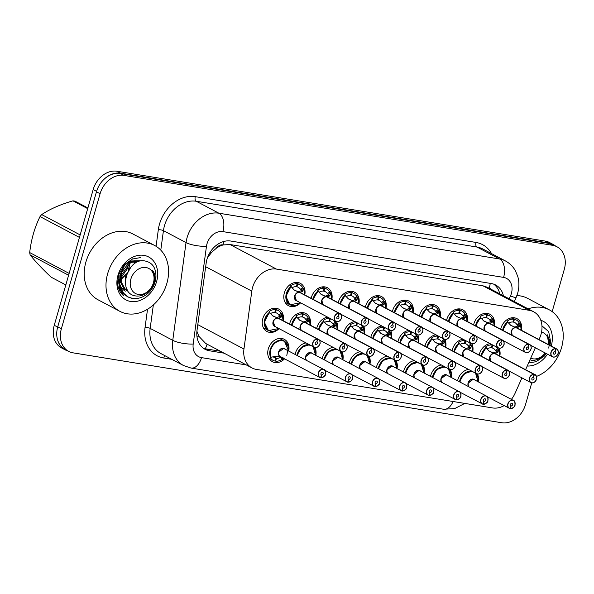 <?xml version="1.0" encoding="UTF-8"?>
<svg xmlns="http://www.w3.org/2000/svg" width="594" height="594" viewBox="0 0 594 594"><rect width="100%" height="100%" fill="white"/><g stroke="black" fill="none" stroke-linecap="round" stroke-linejoin="round"><path stroke-width="0.89" d="M295.121 354.314A12.66 10.001 -62.1 0 1 295.374 353.282A12.66 10.001 -62.1 0 1 306.044 342.909M430.502 376.396A12.66 10.001 -62.1 0 1 430.754 375.363A12.66 10.001 -62.1 0 1 441.424 364.991M403.423 371.978A12.66 10.001 -62.1 0 1 403.682 370.946A12.66 10.001 -62.1 0 1 414.345 360.573M322.193 358.731A12.66 10.001 -62.1 0 1 322.453 357.699A12.66 10.001 -62.1 0 1 333.115 347.327M349.272 363.142A12.66 10.001 -62.1 0 1 349.532 362.117A12.66 10.001 -62.1 0 1 360.194 351.745M376.351 367.56A12.66 10.001 -62.1 0 1 376.603 366.528A12.66 10.001 -62.1 0 1 387.266 356.155M457.573 380.806A12.66 10.001 -62.1 0 1 457.833 379.774A12.66 10.001 -62.1 0 1 468.495 369.409M284.556 358.835A12.66 10.001 -62.1 0 1 272.453 361.701A12.66 10.001 -62.1 0 1 268.302 348.871A12.66 10.001 -62.1 0 1 284.288 339.315A12.66 10.001 -62.1 0 1 288.729 350.935M343.763 332.944A12.66 10.001 -62.1 0 1 344.015 331.912A12.66 10.001 -62.1 0 1 354.685 321.54M316.684 328.527A12.66 10.001 -62.1 0 1 316.944 327.494A12.66 10.001 -62.1 0 1 327.606 317.122M289.612 324.109A12.66 10.001 -62.1 0 1 289.865 323.084A12.66 10.001 -62.1 0 1 305.851 313.528A12.66 10.001 -62.1 0 1 310.298 325.148M397.913 341.773A12.66 10.001 -62.1 0 1 398.173 340.741A12.66 10.001 -62.1 0 1 408.835 330.368M424.992 346.191A12.66 10.001 -62.1 0 1 425.245 345.159A12.66 10.001 -62.1 0 1 435.907 334.786M370.834 337.362A12.66 10.001 -62.1 0 1 371.094 336.33A12.66 10.001 -62.1 0 1 381.756 325.958M452.064 350.608A12.66 10.001 -62.1 0 1 452.324 349.576A12.66 10.001 -62.1 0 1 462.986 339.204M479.143 355.019A12.66 10.001 -62.1 0 1 479.403 353.994A12.66 10.001 -62.1 0 1 490.065 343.622M279.046 328.631A12.66 10.001 -62.1 0 1 266.936 331.497A12.66 10.001 -62.1 0 1 262.793 318.666A12.66 10.001 -62.1 0 1 278.779 309.118A12.66 10.001 -62.1 0 1 283.219 320.73M500.705 329.232A12.66 10.001 -62.1 0 1 500.965 328.207A12.66 10.001 -62.1 0 1 516.951 318.651A12.66 10.001 -62.1 0 1 521.398 330.271M473.633 324.821A12.66 10.001 -62.1 0 1 473.886 323.789A12.66 10.001 -62.1 0 1 489.872 314.241A12.66 10.001 -62.1 0 1 494.319 325.854M446.554 320.404A12.66 10.001 -62.1 0 1 446.814 319.372A12.66 10.001 -62.1 0 1 462.8 309.823A12.66 10.001 -62.1 0 1 467.24 321.443M419.475 315.986A12.66 10.001 -62.1 0 1 419.735 314.954A12.66 10.001 -62.1 0 1 435.721 305.405A12.66 10.001 -62.1 0 1 440.169 317.025M392.404 311.575A12.66 10.001 -62.1 0 1 392.664 310.543A12.66 10.001 -62.1 0 1 408.65 300.995A12.66 10.001 -62.1 0 1 413.09 312.607M365.325 307.157A12.66 10.001 -62.1 0 1 365.585 306.125A12.66 10.001 -62.1 0 1 381.571 296.577A12.66 10.001 -62.1 0 1 386.011 308.197M338.253 302.74A12.66 10.001 -62.1 0 1 338.506 301.707A12.66 10.001 -62.1 0 1 354.492 292.159A12.66 10.001 -62.1 0 1 358.939 303.779M311.174 298.322A12.66 10.001 -62.1 0 1 311.434 297.297A12.66 10.001 -62.1 0 1 327.42 287.741A12.66 10.001 -62.1 0 1 331.86 299.361M300.609 302.843A12.66 10.001 -62.1 0 1 288.506 305.71A12.66 10.001 -62.1 0 1 284.355 292.879A12.66 10.001 -62.1 0 1 300.341 283.331A12.66 10.001 -62.1 0 1 304.789 294.943M538.988 339.575L539.664 338.075A22.342 17.657 117.9 0 0 540.986 334.437A22.342 17.657 117.9 0 0 533.664 311.791A22.342 17.657 117.9 0 0 529.299 310.328L276.448 269.089A22.342 17.657 117.9 0 0 251.811 291.127L243.948 349.049A22.342 17.657 117.9 0 0 252.056 367.968A22.342 17.657 117.9 0 0 256.422 369.423L492.567 407.937A22.342 17.657 117.9 0 0 504.113 405.628M216.253 248.299A22.342 17.657 -62.1 0 1 223.262 244.928L222.95 244.877A7.447 5.888 117.9 0 0 216.253 248.299L211.724 252.272L207.506 257.625M196.918 331.252L198.812 336.219L205.643 343.421L252.056 367.968M533.664 311.791L487.258 287.244L482.87 285.773L230.019 244.535L223.262 244.928M511.389 399.361A22.342 17.657 117.9 0 0 515.087 393.265L521.948 377.866M525.586 369.683L535.35 347.757M314.969 347.52A12.66 10.001 -62.1 0 1 315.808 355.353M342.047 351.938A12.66 10.001 -62.1 0 1 342.887 359.764M369.119 356.355A12.66 10.001 -62.1 0 1 369.958 364.181M396.198 360.766A12.66 10.001 -62.1 0 1 397.037 368.599M423.27 365.184A12.66 10.001 -62.1 0 1 424.109 373.017M450.349 369.602A12.66 10.001 -62.1 0 1 451.188 377.428M477.428 374.02A12.66 10.001 -62.1 0 1 478.267 381.845M336.531 321.733A12.66 10.001 -62.1 0 1 337.37 329.566M363.61 326.151A12.66 10.001 -62.1 0 1 364.449 333.977M390.689 330.568A12.66 10.001 -62.1 0 1 391.528 338.394M417.76 334.979A12.66 10.001 -62.1 0 1 418.599 342.812M444.839 339.397A12.66 10.001 -62.1 0 1 445.678 347.23M471.911 343.815A12.66 10.001 -62.1 0 1 472.757 351.641M498.99 348.233A12.66 10.001 -62.1 0 1 499.829 356.058M104.329 179.024A22.342 17.657 -62.1 0 1 120.649 173.173L548.819 242.998A22.342 17.657 -62.1 0 1 553.185 244.453A22.342 17.657 -62.1 0 1 555.531 246.02M67.813 350.92A22.342 17.657 -62.1 0 1 65.206 349.859A22.342 17.657 -62.1 0 1 57.908 340.897M65.206 349.859L61.576 347.936A22.342 17.657 -62.1 0 1 54.254 325.289L93.169 189.56A22.342 17.657 -62.1 0 1 117.018 171.25L545.188 241.075A22.342 17.657 -62.1 0 1 549.554 242.538L553.185 244.453M503.415 295.79A22.342 17.657 117.9 0 0 495.604 284.979A22.342 17.657 117.9 0 0 491.238 283.524L230.791 241.045A22.342 17.657 117.9 0 0 206.163 263.083L197.015 330.413A22.342 17.657 117.9 0 0 205.123 349.331A22.342 17.657 117.9 0 0 209.489 350.787L224.072 353.17M493.718 284.155A22.342 17.657 -62.1 0 1 499.784 293.867M531.741 382.878L525.556 404.44A22.342 17.657 -62.1 0 1 501.707 422.75L73.062 352.843A22.342 17.657 -62.1 0 1 68.704 351.388A22.342 17.657 -62.1 0 1 61.382 328.742L100.096 193.718A22.342 17.657 -62.1 0 1 123.946 175.408L552.591 245.315A22.342 17.657 -62.1 0 1 556.957 246.77A22.342 17.657 -62.1 0 1 564.278 269.416L552.168 311.627M68.704 351.388L65.073 349.465A22.342 17.657 -62.1 0 1 57.744 326.819L96.466 191.795A22.342 17.657 -62.1 0 1 120.315 173.485L548.96 243.392A22.342 17.657 -62.1 0 1 553.318 244.847L556.957 246.77M220.441 351.247L205.858 348.871A22.342 17.657 -62.1 0 1 203.378 348.24M295.04 282.506L297.846 283.991A11.167 8.828 -62.1 0 1 299.643 284.645A11.167 8.828 -62.1 0 1 302.613 287.585L303.705 288.573A11.167 8.828 117.9 0 0 303.705 288.573L302.576 291.535L299.792 292.426L298.403 291.803M338.981 313.261L339.026 313.446A4.321 3.415 117.9 0 0 334.563 317.01A4.321 3.415 117.9 0 0 336.828 321.666A4.321 3.415 117.9 0 0 341.439 318.124A4.321 3.415 117.9 0 0 339.323 313.498L339.293 313.313A4.47 3.534 -62.1 0 1 340.006 313.573A4.47 3.534 -62.1 0 1 341.476 318.102A4.47 3.534 -62.1 0 1 335.833 321.473A4.47 3.534 -62.1 0 1 334.37 316.944A4.47 3.534 -62.1 0 1 338.981 313.261L299.517 292.389L294.364 290.154M299.517 292.389A4.47 3.534 117.9 0 0 294.906 296.072A4.47 3.527 -62.2 0 0 296.369 300.601L294.906 296.079A4.47 3.534 117.9 0 0 296.369 300.601L335.833 321.473C338.157 322.26 340.043 321.146 341.498 318.124C342.107 317.961 341.35 313.469 340.006 313.573L300.549 292.701A4.47 3.534 117.9 0 0 299.829 292.441L299.792 292.426M294.23 290.072L291.001 286.501A11.167 8.828 117.9 0 0 286.345 293.495A11.167 8.828 117.9 0 0 290.006 304.819A11.167 8.828 117.9 0 0 290.228 304.93M291.001 286.501L290.763 285.655A11.167 8.828 -62.1 0 1 297.074 283.865L296.369 286.709A8.19 6.475 117.9 0 0 292.144 287.756M339.293 313.313L299.799 292.538M339.323 313.498L338.454 316.164A1.492 1.181 -62.1 0 1 337.303 318.881A1.492 1.181 -62.1 0 1 338.357 316.149L339.026 313.446M297.074 283.865L294.639 282.573M297.846 283.991L296.933 286.798L296.413 286.523M299.487 292.374L293.896 289.82M298.388 291.684L301.113 290.763L301.44 290.266L300.349 289.293A8.19 6.475 117.9 0 0 298.255 287.281A8.19 6.475 117.9 0 0 296.933 286.798M303.705 288.573L303.801 288.899A10.892 8.606 -62.2 0 1 304.566 294.832L303.809 288.684M291.008 286.508L285.863 296.369L290.013 304.819L292.189 305.554M290.6 286.286L290.763 285.655L291.32 286.768M273.47 308.293L276.284 309.778A11.167 8.828 -62.1 0 1 278.081 310.432A11.167 8.828 -62.1 0 1 281.051 313.372L282.143 314.36A11.167 8.828 117.9 0 0 282.143 314.36L281.007 317.322L278.23 318.213L276.841 317.59M317.411 339.048L317.463 339.233A4.321 3.415 117.9 0 0 313.001 342.79A4.321 3.415 117.9 0 0 315.258 347.453A4.321 3.415 117.9 0 0 319.869 343.911A4.321 3.415 117.9 0 0 317.76 339.285L317.723 339.1A4.47 3.534 -62.1 0 1 318.443 339.36A4.47 3.534 -62.1 0 1 319.906 343.889A4.47 3.534 -62.1 0 1 314.263 347.26A4.47 3.534 -62.1 0 1 312.8 342.731A4.47 3.534 -62.1 0 1 317.411 339.048L277.955 318.176L272.802 315.941M277.955 318.176A4.47 3.534 117.9 0 0 273.337 321.859A4.47 3.527 -62.2 0 0 274.807 326.388L273.344 321.859A4.47 3.534 117.9 0 0 274.807 326.388L314.263 347.26C316.595 348.047 318.481 346.933 319.936 343.911C320.545 343.748 319.78 339.256 318.443 339.36L278.98 318.488A4.47 3.534 117.9 0 0 278.267 318.228L278.23 318.213M272.661 315.86L269.438 312.296A11.167 8.828 117.9 0 0 264.783 319.282A11.167 8.828 117.9 0 0 268.443 330.606A11.167 8.828 117.9 0 0 268.659 330.717M269.854 312.667A10.892 8.606 -62.2 0 0 266.001 327.68A10.892 8.606 -62.2 0 0 278.831 328.519L268.443 330.613L264.3 322.156L269.438 312.296L269.201 311.442A11.167 8.828 -62.1 0 1 275.512 309.652L274.799 312.489A8.19 6.475 117.9 0 0 270.582 313.543M317.723 339.1L278.23 318.325M317.76 339.285L316.892 341.951A1.492 1.181 -62.1 0 1 315.741 344.668A1.492 1.181 -62.1 0 1 316.788 341.936L317.463 339.233M275.512 309.652L273.069 308.36M276.284 309.778L275.371 312.585L274.844 312.31M277.918 318.161L272.327 315.607M276.826 317.463L279.544 316.55L279.878 316.053L278.779 315.08A8.19 6.475 117.9 0 0 276.685 313.068A8.19 6.475 117.9 0 0 275.371 312.585M282.135 314.36L282.232 314.686A10.892 8.606 -62.2 0 1 282.996 320.619M263.476 327.985L270.626 331.341M269.037 312.073L269.201 311.442L269.758 312.555M284.667 341.208A11.167 8.828 117.9 0 0 284.4 341.06A11.167 8.828 117.9 0 0 282.217 340.332C274.807 338.625 266.884 350.282 270.708 357.306L275.549 356.318L280.999 356.838M320.604 377.673L320.923 377.68A4.321 3.415 117.9 0 0 325.378 374.116A4.321 3.415 117.9 0 0 323.121 369.453A4.321 3.415 117.9 0 0 318.51 372.995A4.321 3.415 117.9 0 0 320.619 377.628L321.488 374.963L321.042 374.725M286.791 355.398L288.409 347.045L284.4 341.067L282.217 340.332A11.167 8.828 117.9 0 0 270.292 349.487A11.167 8.828 117.9 0 0 270.701 357.313L270.292 357.098M273.218 356.749A8.19 6.475 117.9 0 0 274.539 357.751A8.19 6.475 117.9 0 0 275.854 358.234L274.94 361.041A11.167 8.828 -62.1 0 1 273.143 360.387A11.167 8.828 -62.1 0 1 270.181 357.447L270.493 357.209M273.366 356.704L276.425 358.323A8.19 6.475 117.9 0 0 280.895 357.12L281.096 357.009M284.496 348.693A4.47 3.534 117.9 0 0 283.62 348.403A4.47 3.534 117.9 0 0 278.853 352.064A4.47 3.534 117.9 0 0 280.316 356.593L319.78 377.465A4.47 3.534 -62.1 0 1 318.31 372.935A4.47 3.534 -62.1 0 1 323.953 369.565A4.47 3.534 -62.1 0 1 325.415 374.094A4.47 3.534 -62.1 0 1 320.842 377.784C324.183 376.789 325.727 375.571 325.445 374.116C325.519 371.057 325.022 369.535 323.953 369.565L283.62 348.403A4.47 3.527 -62.1 0 1 284.489 348.693M321.488 374.963A1.492 1.181 -62.1 0 1 322.646 372.238A1.492 1.181 -62.1 0 1 321.592 374.977L320.968 374.651M276.425 358.323L275.72 361.167L275.022 360.796M275.854 358.234L273.403 356.935M278.853 352.064L283.62 348.403A4.47 3.527 -62.1 0 0 278.853 352.064M321.592 374.977L320.923 377.68M320.619 377.628L320.493 377.725A4.47 3.534 -62.1 0 1 319.78 377.465L320.508 377.732M283.769 357.922L283.605 359.333L282.024 359.377A11.167 8.828 -62.1 0 1 275.72 361.167M284.333 358.717A10.892 8.606 -62.1 0 1 283.605 359.333L283.397 359.377M528.148 308.873A37.236 29.425 -62.1 0 1 549.353 309.868A37.236 29.425 -62.1 0 1 561.553 347.609A37.236 29.425 -62.1 0 1 536.501 376.41M516.891 295.597A37.236 29.425 -62.1 0 1 527.561 298.344L549.353 309.868M540.792 320.27A24.28 19.186 -62.1 0 1 551.254 345.931A24.28 19.186 -62.1 0 1 551.217 346.042M547.475 354.173A24.28 19.186 -62.1 0 1 527.212 366.03M522.683 378.259A37.236 29.425 -62.1 0 1 521.829 378.133M528.571 362.979L536.152 361.679L544.342 356.066L546.205 353.504M541.943 325.816L548.678 331.63L550.586 341.587L549.947 345.374M546.287 353.541L544.52 355.865M545.181 352.962A14.189 11.212 -62.1 0 1 532.922 358.813A14.189 11.212 -62.1 0 1 530.717 358.16M541.55 332.068A14.189 11.212 -62.1 0 1 548.589 344.654M545.441 353.096L543.139 355.717C539.411 359.192 535.372 360.744 530.999 360.372M548.774 348.121L549.702 340.392L547.148 334.63L548.923 344.832M107.677 273.589A37.236 29.425 -62.1 0 1 154.7 245.508A37.236 29.425 -62.1 0 1 166.899 283.249A37.236 29.425 -62.1 0 1 119.884 311.338A37.236 29.425 -62.1 0 1 107.677 273.589M119.884 311.338L98.092 299.814A37.236 29.425 -62.1 0 1 85.892 262.065A37.236 29.425 -62.1 0 1 132.907 233.984L154.7 245.508M119.179 280.591L120.055 280.101M121.235 279.336L126.307 274.242M139.85 260.729L129.9 261.018L125.802 263.951M134.949 263.565L134.125 260.462M128.928 269.104L129.908 261.538M156.601 281.571A24.28 19.186 -62.1 0 1 130.68 301.47A24.28 19.186 -62.1 0 1 117.983 275.274A24.28 19.186 -62.1 0 1 143.897 255.368A24.28 19.186 -62.1 0 1 156.601 281.571M132.863 258.754L124.183 264.813L118.659 274.851L117.605 282.959C117.968 288.558 120.018 292.857 123.76 295.864L119.491 288.617L118.533 279.655M125.349 291.149A16.832 13.306 -62.1 0 1 119.179 280.969M68.6 275.245L30.123 254.893C35.128 261.249 42.107 268.666 51.077 277.146L65.823 284.942M30.123 254.893A40.214 31.779 -62.1 0 1 29.7 252.561L69.127 273.411M79.448 237.422L40.021 216.572C34.615 227.561 31.178 239.56 29.7 252.561M40.021 216.572A40.214 31.779 -62.1 0 1 41.691 214.575L80.168 234.927M87.704 208.635L72.958 200.839C60.625 204.366 50.2 208.947 41.691 214.575M72.958 200.839A40.214 31.779 -62.1 0 1 74.012 200.987A40.214 31.779 -62.1 0 1 75.052 201.18L87.89 207.974M140.808 257.536L132.202 259.058L124.495 265.525L119.877 275.26L119.691 285.729L124.101 294.171L127.755 296.918L132.039 298.388C138.469 299.317 144.349 297.089 149.688 291.706L149.874 291.498C155.821 283.063 156.69 275.987 152.495 270.27C156.059 277.435 154.722 284.467 148.485 291.357C144.765 294.832 140.719 296.384 136.353 296.012C116.506 294.245 126.938 257.566 144.55 260.892C152.346 262.303 156.14 267.746 155.932 277.227C155.413 282.536 153.393 287.296 149.874 291.498M123.775 265.28L118.681 282.959L121.362 291.119L127.755 296.918M127.428 296.74L131.4 298.054M138.268 294.446A14.189 11.212 -62.1 0 1 130.851 279.143A14.189 11.212 -62.1 0 1 145.99 267.515A14.189 11.212 -62.1 0 1 153.415 282.818A14.189 11.212 -62.1 0 1 138.268 294.446M119.186 280.205L120.025 279.767M121.228 279.032L126.492 273.767M128.453 270.047L129.707 263.008M122.78 288.498L124.807 289.33M125.527 289.523L127.22 289.79M138.907 261.627L130.784 262.407L121.703 274.74L121.666 282.685L125.096 289.107L127.91 291.209M121.295 277.368L127.443 268.644L128.43 262.333M122.156 288.135L124.243 288.847M124.992 288.996L126.893 289.167M138.736 261.434L129.507 261.731L120.426 274.064L120.389 282.009L123.819 288.432L126.626 290.525M130.88 267.129L125.549 276.774L125.416 284.288M322.111 286.917L324.925 288.409A11.167 8.828 -62.1 0 1 326.722 289.063A11.167 8.828 -62.1 0 1 329.692 292.003L330.784 292.983A11.167 8.828 117.9 0 0 330.784 292.983L329.648 295.953L326.9 296.859L325.482 296.22M366.053 317.679L366.104 317.864A4.321 3.415 117.9 0 0 361.642 321.421A4.321 3.415 117.9 0 0 363.899 326.084A4.321 3.415 117.9 0 0 368.51 322.542A4.321 3.415 117.9 0 0 366.401 317.909L366.364 317.731A4.47 3.534 -62.1 0 1 367.085 317.99A4.47 3.534 -62.1 0 1 368.547 322.52A4.47 3.534 -62.1 0 1 362.904 325.891A4.47 3.534 -62.1 0 1 361.442 321.361A4.47 3.534 -62.1 0 1 366.053 317.679L326.596 296.807L321.443 294.565M313.424 297.913A11.167 8.828 117.9 0 0 313.097 299.339L318.08 290.919A11.167 8.828 117.9 0 0 313.424 297.913M321.309 294.49L317.679 290.704L317.842 290.065A11.167 8.828 -62.1 0 1 324.153 288.276L323.44 291.119A8.19 6.475 117.9 0 0 319.223 292.166M322.653 304.395A4.47 3.527 -62.2 0 1 321.978 300.49A4.47 3.534 117.9 0 0 322.646 304.395L321.985 300.49A4.47 3.534 117.9 0 1 326.596 296.807M340.815 314.204L362.904 325.891C365.236 326.678 367.122 325.564 368.577 322.542C369.186 322.379 368.421 317.879 367.085 317.99L327.621 297.119A4.47 3.534 117.9 0 0 326.908 296.859L326.871 296.955M366.364 317.731L326.908 296.859M366.401 317.909L365.533 320.582A1.492 1.181 -62.1 0 1 364.382 323.299A1.492 1.181 -62.1 0 1 365.429 320.56L366.104 317.864M324.153 288.276L321.71 286.991M324.925 288.409L324.012 291.216L323.492 290.934M326.559 296.792L320.968 294.238M325.467 296.094L328.185 295.173L328.519 294.683L327.42 293.703A8.19 6.475 117.9 0 0 325.326 291.691A8.19 6.475 117.9 0 0 324.012 291.216M330.776 292.991L330.873 293.31A10.892 8.606 -62.2 0 1 331.638 299.242M317.679 290.704L317.842 290.065L318.399 291.179M349.19 291.335L352.004 292.82A11.167 8.828 -62.1 0 1 353.801 293.481A11.167 8.828 -62.1 0 1 356.764 296.413L357.863 297.401A11.167 8.828 117.9 0 0 357.863 297.401L356.727 300.364L353.95 301.255L352.561 300.638M393.131 322.097L393.176 322.275A4.321 3.415 117.9 0 0 388.721 325.839A4.321 3.415 117.9 0 0 390.978 330.502A4.321 3.415 117.9 0 0 395.589 326.96A4.321 3.415 117.9 0 0 393.48 322.327L393.443 322.141A4.47 3.534 -62.1 0 1 394.164 322.408A4.47 3.534 -62.1 0 1 395.626 326.938A4.47 3.534 -62.1 0 1 389.983 330.309A4.47 3.534 -62.1 0 1 388.521 325.779A4.47 3.534 -62.1 0 1 393.131 322.097L353.638 301.203L348.515 298.982M367.886 318.622L389.983 330.309C392.307 331.096 394.201 329.974 395.649 326.96C396.257 326.797 395.5 322.297 394.164 322.408L354.7 301.537A4.47 3.534 117.9 0 0 353.979 301.277L353.95 301.255M340.496 302.331A11.167 8.828 117.9 0 0 340.176 303.757L345.159 295.337A11.167 8.828 117.9 0 0 340.496 302.331M348.381 298.908L344.75 295.114L344.914 294.483A11.167 8.828 -62.1 0 1 351.225 292.694L350.519 295.537A8.19 6.475 117.9 0 0 346.295 296.584M349.725 308.813A4.47 3.527 -62.2 0 1 349.057 304.908A4.47 3.534 117.9 0 0 349.725 308.806L349.057 304.908A4.47 3.534 117.9 0 1 353.668 301.225M393.443 322.141L353.95 301.373M393.48 322.327L392.612 324.992A1.492 1.181 -62.1 0 1 391.453 327.717A1.492 1.181 -62.1 0 1 392.508 324.977L393.176 322.275M351.225 292.694L348.789 291.409M352.004 292.82L351.084 295.626L350.564 295.352M353.638 301.203L348.047 298.656M352.539 300.512L355.264 299.591L355.598 299.101L354.499 298.121A8.19 6.475 117.9 0 0 352.405 296.109A8.19 6.475 117.9 0 0 351.084 295.626M357.855 297.408L357.952 297.728A10.892 8.606 -62.2 0 1 358.717 303.66M344.75 295.114L344.914 294.483L345.478 295.597M385.796 308.078A10.892 8.606 -62.2 0 0 385.031 302.146L383.806 304.781L381.021 305.672L379.633 305.049M420.21 326.507L420.255 326.693A4.321 3.415 117.9 0 0 415.793 330.257A4.321 3.415 117.9 0 0 418.05 334.912A4.321 3.415 117.9 0 0 422.661 331.378A4.321 3.415 117.9 0 0 420.552 326.745L420.515 326.559A4.47 3.534 -62.1 0 1 421.235 326.819A4.47 3.534 -62.1 0 1 422.698 331.348A4.47 3.534 -62.1 0 1 417.062 334.719A4.47 3.534 -62.1 0 1 415.592 330.19A4.47 3.534 -62.1 0 1 420.21 326.507L380.747 305.635L375.594 303.4M394.965 323.039L417.062 334.719C419.386 335.506 421.272 334.392 422.728 331.37C423.336 331.207 422.572 326.715 421.235 326.819L381.779 305.955A4.47 3.534 117.9 0 0 381.058 305.687L381.021 305.672M372.238 299.755L372.23 299.747A11.167 8.828 117.9 0 0 367.575 306.749A11.167 8.828 117.9 0 0 367.248 308.175L372.238 299.755L375.46 303.319M384.927 301.826L384.934 301.819A11.167 8.828 117.9 0 0 384.934 301.819L384.533 301.603L382.269 303.304L381.571 302.539A8.19 6.475 117.9 0 0 379.484 300.527A8.19 6.475 117.9 0 0 378.163 300.044L377.643 299.77M381.571 302.539L383.843 300.831A11.167 8.828 -62.1 0 0 380.873 297.891A11.167 8.828 -62.1 0 0 379.076 297.238L376.269 295.753M383.843 300.831L384.533 301.603M372.23 299.747L371.993 298.901A11.167 8.828 -62.1 0 1 378.304 297.111L377.598 299.955A8.19 6.475 117.9 0 0 373.374 301.002M376.804 313.224A4.47 3.527 -62.2 0 1 376.136 309.326A4.47 3.534 117.9 0 0 376.804 313.224L376.136 309.326A4.47 3.534 117.9 0 1 380.747 305.635M420.515 326.559L381.029 305.784M420.552 326.745L419.683 329.41A1.492 1.181 -62.1 0 1 418.532 332.128A1.492 1.181 -62.1 0 1 419.579 329.395L420.255 326.693M378.304 297.111L375.861 295.819M379.076 297.238L378.163 300.044M380.717 305.62L375.118 303.066M379.618 304.93L382.336 304.009L382.67 303.519L382.269 303.304M371.829 299.532L371.993 298.901L372.549 300.015M403.341 300.163L406.155 301.655A11.167 8.828 -62.1 0 1 407.952 302.309A11.167 8.828 -62.1 0 1 410.914 305.249L412.013 306.237A11.167 8.828 117.9 0 0 412.013 306.237L410.877 309.199L408.13 310.105L406.712 309.467M447.282 330.925L447.327 331.11A4.321 3.415 117.9 0 0 442.872 334.667A4.321 3.415 117.9 0 0 445.129 339.33A4.321 3.415 117.9 0 0 449.74 335.788A4.321 3.415 117.9 0 0 447.631 331.155L447.594 330.977A4.47 3.534 -62.1 0 1 448.314 331.237A4.47 3.534 -62.1 0 1 449.777 335.766A4.47 3.534 -62.1 0 1 444.134 339.137A4.47 3.534 -62.1 0 1 442.671 334.608A4.47 3.534 -62.1 0 1 447.282 330.925L407.826 310.053L402.673 307.811M394.654 311.159A11.167 8.828 117.9 0 0 394.327 312.593L399.309 304.165A11.167 8.828 117.9 0 0 394.654 311.159M402.532 307.737L398.901 303.95L399.071 303.319A11.167 8.828 -62.1 0 1 405.375 301.529L404.67 304.366A8.19 6.475 117.9 0 0 400.453 305.42M403.875 317.642A4.47 3.527 -62.2 0 1 403.207 313.736A4.47 3.534 117.9 0 0 403.875 317.642L403.207 313.736A4.47 3.534 117.9 0 1 407.826 310.053M422.044 327.45L444.134 339.137C446.458 339.924 448.351 338.81 449.799 335.788C450.415 335.625 449.651 331.125 448.314 331.237L408.85 310.365A4.47 3.534 117.9 0 0 408.13 310.105L408.1 310.202M447.594 330.977L408.13 310.105M447.631 331.155L446.762 333.828A1.492 1.181 -62.1 0 1 445.611 336.546A1.492 1.181 -62.1 0 1 446.658 333.806L447.327 331.11M405.375 301.529L402.94 300.237M406.155 301.655L405.242 304.462L404.714 304.187M407.788 310.038L402.197 307.484M406.69 309.34L409.415 308.42L409.749 307.93L408.65 306.957A8.19 6.475 117.9 0 0 406.556 304.945A8.19 6.475 117.9 0 0 405.242 304.462M412.006 306.237L412.102 306.556A10.892 8.606 -62.2 0 1 412.867 312.496M398.901 303.95L399.071 303.319L399.628 304.432M347.698 382.046L347.572 382.142A4.47 3.534 -62.1 0 1 346.851 381.883A4.47 3.534 -62.1 0 1 345.389 377.353A4.47 3.534 -62.1 0 1 351.032 373.982A4.47 3.534 -62.1 0 1 352.494 378.512C352.799 379.982 351.262 381.207 347.898 382.194L347.995 382.091A4.321 3.415 117.9 0 0 352.457 378.534A4.321 3.415 117.9 0 0 350.2 373.871A4.321 3.415 117.9 0 0 345.589 377.413A4.321 3.415 117.9 0 0 347.698 382.046L348.567 379.373L348.121 379.143M309.637 344.81A11.167 8.828 117.9 0 0 309.296 344.75A11.167 8.828 117.9 0 0 297.371 353.905A11.167 8.828 117.9 0 0 297.045 355.331L301.566 347.282L309.296 344.75M347.921 382.194A4.47 3.534 -62.1 0 0 352.487 378.534C352.591 375.467 352.101 373.953 351.032 373.982L311.568 353.111A4.47 3.527 -62.1 0 0 310.699 352.814A4.47 3.527 -62.1 0 0 305.925 356.482L310.699 352.814L311.568 353.111A4.47 3.534 117.9 0 0 310.699 352.814A4.47 3.534 117.9 0 0 305.925 356.482A4.47 3.534 117.9 0 0 306.593 360.38M348.567 379.373A1.492 1.181 -62.1 0 1 349.718 376.655A1.492 1.181 -62.1 0 1 348.671 379.395L348.047 379.061M348.671 379.395L347.995 382.091M374.777 386.456L374.658 386.56A4.47 3.534 -62.1 0 1 373.93 386.293A4.47 3.534 -62.1 0 1 372.468 381.764A4.47 3.534 -62.1 0 1 378.103 378.393C379.172 378.371 379.67 379.885 379.596 382.944C379.878 384.4 378.341 385.625 374.977 386.612L375.074 386.508A4.321 3.415 117.9 0 0 379.536 382.944A4.321 3.415 117.9 0 0 377.272 378.289A4.321 3.415 117.9 0 0 372.661 381.831A4.321 3.415 117.9 0 0 374.777 386.456L375.638 383.791L375.193 383.553M336.709 349.227A11.167 8.828 117.9 0 0 336.367 349.161A11.167 8.828 117.9 0 0 324.443 358.316A11.167 8.828 117.9 0 0 324.116 359.749M379.573 382.922A4.47 3.534 -62.1 0 0 378.103 378.393L338.647 357.521A4.47 3.527 -62.1 0 0 337.771 357.232A4.47 3.527 -62.1 0 0 333.004 360.892L337.771 357.232L338.647 357.521A4.47 3.534 117.9 0 0 337.771 357.232A4.47 3.534 117.9 0 0 333.004 360.892A4.47 3.534 117.9 0 0 333.672 364.798M375.638 383.791A1.492 1.181 -62.1 0 1 376.796 381.073A1.492 1.181 -62.1 0 1 375.742 383.806L375.126 383.479M375.742 383.806L375.074 386.508M374.658 386.56L351.834 374.614M336.367 349.161L328.645 351.7L324.124 359.749M401.834 390.919L402.153 390.926A4.321 3.415 117.9 0 0 406.608 387.362A4.321 3.415 117.9 0 0 404.351 382.699A4.321 3.415 117.9 0 0 399.74 386.241A4.321 3.415 117.9 0 0 401.848 390.874L402.717 388.209L402.272 387.971M363.788 353.645A11.167 8.828 117.9 0 0 363.446 353.579A11.167 8.828 117.9 0 0 351.522 362.734A11.167 8.828 117.9 0 0 351.195 364.159L355.717 356.118L363.446 353.579M401.848 390.874L401.737 390.978A4.47 3.534 -62.1 0 1 401.002 390.711A4.47 3.534 -62.1 0 1 399.539 386.182A4.47 3.534 -62.1 0 1 405.182 382.811L365.718 361.939A4.47 3.527 -62.1 0 0 364.85 361.649A4.47 3.527 -62.1 0 0 360.075 365.31L364.85 361.649L365.718 361.939A4.47 3.534 117.9 0 0 364.85 361.649A4.47 3.534 117.9 0 0 360.075 365.31A4.47 3.534 117.9 0 0 360.744 369.216M402.717 388.209A1.492 1.181 -62.1 0 1 403.868 385.484A1.492 1.181 -62.1 0 1 402.821 388.224L402.197 387.897M402.821 388.224L402.153 390.926M401.737 390.978L378.913 379.024M428.927 395.292L428.801 395.389A4.47 3.534 -62.1 0 1 428.081 395.129A4.47 3.534 -62.1 0 1 426.618 390.6A4.47 3.534 -62.1 0 1 432.261 387.229C433.323 387.199 433.82 388.714 433.746 391.78C434.028 393.228 432.491 394.453 429.128 395.448L429.224 395.337A4.321 3.415 117.9 0 0 433.687 391.78A4.321 3.415 117.9 0 0 431.43 387.117A4.321 3.415 117.9 0 0 426.819 390.659A4.321 3.415 117.9 0 0 428.927 395.292L429.796 392.627L429.343 392.389M390.859 358.056A11.167 8.828 117.9 0 0 390.518 357.996A11.167 8.828 117.9 0 0 378.593 367.151A11.167 8.828 117.9 0 0 378.274 368.577L382.796 360.528L390.518 357.996M433.724 391.758A4.47 3.534 -62.1 0 0 432.261 387.229L392.797 366.357A4.47 3.527 -62.1 0 0 391.921 366.067A4.47 3.527 -62.1 0 0 387.154 369.728L391.921 366.067L392.797 366.357A4.47 3.534 117.9 0 0 391.921 366.067A4.47 3.534 117.9 0 0 387.154 369.728A4.47 3.534 117.9 0 0 387.823 373.626M429.796 392.627A1.492 1.181 -62.1 0 1 430.947 389.902A1.492 1.181 -62.1 0 1 429.9 392.641L429.276 392.307M429.9 392.641L429.224 395.337M300.549 312.704L303.356 314.189A11.167 8.828 -62.1 0 1 305.16 314.85A11.167 8.828 -62.1 0 1 308.123 317.79L309.222 318.77A11.167 8.828 117.9 0 1 309.222 318.785L308.086 321.74L305.309 322.624L303.92 322.007M346.978 348.336A4.47 3.534 -62.1 0 1 341.342 351.678A4.47 3.534 -62.1 0 1 339.879 347.148A4.47 3.534 -62.1 0 1 344.49 343.466L305.026 322.594L299.873 320.352M344.49 343.466L344.535 343.651A4.321 3.415 117.9 0 0 340.08 347.208A4.321 3.415 117.9 0 0 342.337 351.871A4.321 3.415 117.9 0 0 346.948 348.329A4.321 3.415 117.9 0 0 344.839 343.696L344.802 343.518A4.47 3.534 -62.1 0 1 345.522 343.778L306.059 322.906A4.47 3.534 117.9 0 0 305.338 322.646L305.309 322.624M291.854 323.7A11.167 8.828 117.9 0 0 291.535 325.126L296.517 316.706A11.167 8.828 117.9 0 0 291.854 323.7M299.74 320.277L296.109 316.491L296.272 315.852A11.167 8.828 -62.1 0 1 302.584 314.063L301.878 316.906A8.19 6.475 117.9 0 0 297.653 317.953M301.084 330.182A4.47 3.527 -62.2 0 1 300.416 326.277A4.47 3.534 117.9 0 0 301.084 330.182L300.416 326.277A4.47 3.534 117.9 0 1 305.026 322.594M344.802 343.518L305.309 322.742M344.839 343.696L343.971 346.369A1.492 1.181 -62.1 0 1 342.812 349.086A1.492 1.181 -62.1 0 1 343.867 346.347L344.535 343.651M302.584 314.063L300.148 312.778M303.356 314.189L302.443 317.003L301.923 316.721M304.997 322.579L299.406 320.025M303.898 321.881L306.623 320.96L306.957 320.47L305.858 319.49A8.19 6.475 117.9 0 0 303.764 317.478A8.19 6.475 117.9 0 0 302.443 317.003M309.222 318.77L309.311 319.097A10.892 8.606 -62.2 0 1 310.075 325.029M296.109 316.491L296.272 315.852L296.829 316.966M336.39 323.299L337.177 329.462A10.892 8.606 -62.2 0 0 336.39 323.515L335.165 326.151L332.38 327.042L330.992 326.418M326.477 324.443L332.068 326.99L326.952 324.769M374.049 352.747A4.47 3.534 -62.1 0 1 368.421 356.096A4.47 3.534 -62.1 0 1 366.951 351.566A4.47 3.534 -62.1 0 1 371.569 347.876L371.614 348.062A4.321 3.415 117.9 0 0 367.151 351.626A4.321 3.415 117.9 0 0 369.409 356.289A4.321 3.415 117.9 0 0 374.02 352.747A4.321 3.415 117.9 0 0 371.911 348.114L371.874 347.928A4.47 3.534 -62.1 0 1 372.594 348.195L333.137 327.324A4.47 3.534 117.9 0 0 332.417 327.064L332.38 327.042M318.933 328.118A11.167 8.828 117.9 0 0 318.607 329.544L323.596 321.124A11.167 8.828 117.9 0 0 318.933 328.118M336.301 323.203A11.167 8.828 117.9 0 0 336.293 323.188L335.892 322.973L333.628 324.673L332.93 323.908A8.19 6.475 117.9 0 0 330.843 321.896A8.19 6.475 117.9 0 0 329.522 321.413L329.002 321.139M333.821 320.411A11.167 8.828 -62.1 0 1 335.202 322.2L335.892 322.973M326.819 324.688L323.188 320.901L323.351 320.27A11.167 8.828 -62.1 0 1 329.663 318.481L328.957 321.324A8.19 6.475 117.9 0 0 324.732 322.371M328.163 334.593A4.47 3.527 -62.2 0 1 327.494 330.695A4.47 3.534 117.9 0 0 328.163 334.593L327.494 330.695A4.47 3.534 117.9 0 1 332.105 327.012L371.569 347.876M371.874 347.928L332.38 327.16M371.911 348.114L371.042 350.779A1.492 1.181 -62.1 0 1 369.891 353.504A1.492 1.181 -62.1 0 1 370.938 350.764L371.614 348.062M329.663 318.481L327.22 317.189M330.435 318.622L329.522 321.413M330.977 326.299L333.694 325.378L334.028 324.888L333.628 324.673M323.188 320.901L323.351 320.27L323.908 321.384M360.892 324.829A11.167 8.828 -62.1 0 1 362.273 326.618L363.372 327.606A11.167 8.828 117.9 0 1 363.38 327.621L362.236 330.568L359.459 331.459L358.071 330.836M398.641 352.294L398.685 352.48A4.321 3.415 117.9 0 0 394.23 356.044A4.321 3.415 117.9 0 0 396.488 360.699A4.321 3.415 117.9 0 0 401.099 357.165A4.321 3.415 117.9 0 0 398.99 352.532L398.953 352.346A4.47 3.534 -62.1 0 1 399.673 352.606A4.47 3.534 -62.1 0 1 401.136 357.135A4.47 3.534 -62.1 0 1 395.493 360.506A4.47 3.534 -62.1 0 1 394.03 355.977A4.47 3.534 -62.1 0 1 398.641 352.294L359.184 331.422L354.024 329.187M373.403 348.827L395.493 360.506C397.817 361.293 399.71 360.179 401.158 357.157C401.774 356.994 401.009 352.502 399.673 352.606L360.209 331.742A4.47 3.534 117.9 0 0 359.489 331.474L359.459 331.459M346.012 332.529A11.167 8.828 117.9 0 0 345.686 333.962L350.668 325.542A11.167 8.828 117.9 0 0 346.012 332.529M353.89 329.106L350.26 325.319L350.43 324.688A11.167 8.828 -62.1 0 1 356.734 322.898L356.029 325.742A8.19 6.475 117.9 0 0 351.804 326.789M359.184 331.422A4.47 3.534 117.9 0 0 354.566 335.105A4.47 3.534 117.9 0 0 355.234 339.011L354.566 335.113M398.953 352.346L359.459 331.571M398.99 352.532L398.121 355.197A1.492 1.181 -62.1 0 1 396.97 357.915A1.492 1.181 -62.1 0 1 398.017 355.182L398.685 352.48M356.734 322.898L354.299 321.606M357.506 323.032L356.6 325.831L356.073 325.557M359.147 331.407L353.556 328.853M358.048 330.717L360.773 329.796L361.107 329.306L360.009 328.326A8.19 6.475 117.9 0 0 357.915 326.314A8.19 6.475 117.9 0 0 356.6 325.831M363.372 327.606L363.461 327.933A10.892 8.606 -62.2 0 1 364.226 333.865M350.26 325.319L350.43 324.688L350.987 325.802M390.451 332.031A11.167 8.828 117.9 0 0 390.444 332.024L389.315 334.986L386.531 335.877L385.142 335.254M425.72 356.712L425.764 356.897A4.321 3.415 117.9 0 0 421.302 360.454A4.321 3.415 117.9 0 0 423.567 365.117A4.321 3.415 117.9 0 0 428.177 361.575A4.321 3.415 117.9 0 0 426.061 356.942L426.032 356.764A4.47 3.534 -62.1 0 1 426.744 357.024A4.47 3.534 -62.1 0 1 428.215 361.553A4.47 3.534 -62.1 0 1 422.572 364.924A4.47 3.534 -62.1 0 1 421.109 360.395A4.47 3.534 -62.1 0 1 425.72 356.712L386.256 335.84L381.103 333.598M400.475 353.237L422.572 364.924C424.896 365.711 426.782 364.597 428.237 361.575C428.846 361.412 428.088 356.912 426.744 357.024L387.288 336.152A4.47 3.534 117.9 0 0 386.568 335.892L386.531 335.877M380.969 333.524L377.739 329.945A11.167 8.828 117.9 0 0 373.084 336.947A11.167 8.828 117.9 0 0 372.757 338.372M387.971 329.239A11.167 8.828 -62.1 0 1 389.352 331.036L390.54 332.343A10.892 8.606 -62.2 0 1 391.305 338.276M377.739 329.945L377.502 329.106A11.167 8.828 -62.1 0 1 383.813 327.316L383.108 330.153A8.19 6.475 117.9 0 0 378.883 331.207M382.313 343.429A4.47 3.527 -62.2 0 1 381.645 339.523A4.47 3.534 117.9 0 0 382.313 343.429L381.645 339.523A4.47 3.534 117.9 0 1 386.256 335.84M426.032 356.764L386.538 335.989M426.061 356.942L425.193 359.615A1.492 1.181 -62.1 0 1 424.042 362.333A1.492 1.181 -62.1 0 1 425.096 359.593L425.764 356.897M383.813 327.316L381.378 326.024M384.585 327.45L383.672 330.249L383.152 329.974M386.226 335.825L380.635 333.271M385.127 335.127L387.852 334.207L388.179 333.717L387.088 332.737A8.19 6.475 117.9 0 0 384.994 330.732A8.19 6.475 117.9 0 0 383.672 330.249M377.747 329.952L372.765 338.38M377.339 329.737L377.502 329.106L378.059 330.219M430.42 304.581L433.226 306.066A11.167 8.828 -62.1 0 1 435.023 306.727A11.167 8.828 -62.1 0 1 437.993 309.667L439.092 310.647A11.167 8.828 117.9 0 0 439.092 310.647L437.956 313.61L435.172 314.501L433.783 313.884M474.361 335.343L474.406 335.528A4.321 3.415 117.9 0 0 469.943 339.085A4.321 3.415 117.9 0 0 472.208 343.748A4.321 3.415 117.9 0 0 476.819 340.206A4.321 3.415 117.9 0 0 474.703 335.573L474.673 335.387A4.47 3.534 -62.1 0 1 475.386 335.655A4.47 3.534 -62.1 0 1 476.856 340.184A4.47 3.534 -62.1 0 1 471.213 343.555A4.47 3.534 -62.1 0 1 469.75 339.026A4.47 3.534 -62.1 0 1 474.361 335.343L434.897 314.471L429.744 312.229M449.116 331.868L471.213 343.555C473.537 344.342 475.423 343.221 476.878 340.206C477.487 340.043 476.73 335.543 475.386 335.655L435.929 314.783A4.47 3.534 117.9 0 0 435.209 314.523L435.179 314.501M421.725 315.577A11.167 8.828 117.9 0 0 421.398 317.003L426.388 308.583A11.167 8.828 117.9 0 0 421.725 315.577M429.611 312.154L425.98 308.368L426.143 307.729A11.167 8.828 -62.1 0 1 432.454 305.94L431.749 308.783A8.19 6.475 117.9 0 0 427.524 309.83M430.954 322.059A4.47 3.527 -62.2 0 1 430.286 318.154A4.47 3.534 117.9 0 0 430.954 322.059L430.286 318.154A4.47 3.534 117.9 0 1 434.897 314.471M474.673 335.387L435.179 314.62M474.703 335.573L473.841 338.238A1.492 1.181 -62.1 0 1 472.683 340.963A1.492 1.181 -62.1 0 1 473.737 338.224L474.406 335.528M432.454 305.94L430.019 304.655M433.226 306.066L432.313 308.88L431.793 308.598M434.867 314.456L429.276 311.902M433.769 313.758L436.493 312.838L436.82 312.347L435.729 311.367A8.19 6.475 117.9 0 0 433.635 309.355A8.19 6.475 117.9 0 0 432.313 308.88M439.085 310.655L439.181 310.974A10.892 8.606 -62.2 0 1 439.946 316.906M425.98 308.368L426.143 307.729L426.7 308.843M467.025 321.324A10.892 8.606 -62.2 0 0 466.26 315.392L465.028 318.028L462.251 318.919L460.862 318.295M456.348 316.312L461.939 318.867L456.823 316.647M476.195 336.286L498.284 347.965C500.616 348.752 502.502 347.639 503.957 344.617C504.566 344.461 503.801 339.961 502.465 340.072A4.47 3.534 -62.1 0 1 503.927 344.602A4.47 3.534 -62.1 0 1 498.284 347.965A4.47 3.534 -62.1 0 1 496.822 343.436A4.47 3.534 -62.1 0 1 501.44 339.753L501.485 339.939A4.321 3.415 117.9 0 0 497.022 343.503A4.321 3.415 117.9 0 0 499.279 348.158A4.321 3.415 117.9 0 0 503.89 344.624A4.321 3.415 117.9 0 0 501.781 339.991L501.744 339.805A4.47 3.534 -62.1 0 1 502.465 340.072L463.001 319.201A4.47 3.534 117.9 0 0 462.288 318.933L462.251 318.919M453.467 313.001L453.46 312.993A11.167 8.828 117.9 0 0 448.804 319.995A11.167 8.828 117.9 0 0 448.477 321.421L453.467 313.001L456.689 316.565M466.156 315.072L466.164 315.065A11.167 8.828 117.9 0 0 466.164 315.065L465.763 314.85L463.498 316.55L462.8 315.785A8.19 6.475 117.9 0 0 460.706 313.773A8.19 6.475 117.9 0 0 459.392 313.29L458.872 313.016M462.8 315.785L465.072 314.078A11.167 8.828 -62.1 0 0 462.102 311.137A11.167 8.828 -62.1 0 0 460.305 310.484L457.491 308.999M465.072 314.078L465.763 314.85M453.46 312.993L453.222 312.147A11.167 8.828 -62.1 0 1 459.533 310.358L458.82 313.201A8.19 6.475 117.9 0 0 454.603 314.248M501.44 339.753L461.976 318.889A4.47 3.534 117.9 0 0 457.358 322.572A4.47 3.534 117.9 0 0 458.033 326.47L457.365 322.572A4.47 3.527 -62.2 0 0 458.033 326.47M501.744 339.805L462.251 319.03M501.781 339.991L500.913 342.656A1.492 1.181 -62.1 0 1 499.762 345.381A1.492 1.181 -62.1 0 1 500.809 342.641L501.485 339.939M459.533 310.358L457.09 309.066M460.305 310.484L459.392 313.29M460.847 318.176L463.565 317.255L463.899 316.765L463.498 316.55M453.059 312.778L453.222 312.147L453.779 313.261M484.57 313.417L487.384 314.902A11.167 8.828 -62.1 0 1 489.181 315.555A11.167 8.828 -62.1 0 1 492.144 318.495L493.243 319.483A11.167 8.828 117.9 0 0 493.243 319.483L492.107 322.445L489.33 323.336L487.941 322.713M528.511 344.171L528.556 344.357A4.321 3.415 117.9 0 0 524.101 347.921A4.321 3.415 117.9 0 0 526.358 352.576A4.321 3.415 117.9 0 0 530.969 349.034A4.321 3.415 117.9 0 0 528.86 344.409L528.823 344.223A4.47 3.534 -62.1 0 1 529.544 344.483A4.47 3.534 -62.1 0 1 531.006 349.012A4.47 3.534 -62.1 0 1 525.363 352.383A4.47 3.534 -62.1 0 1 523.901 347.854A4.47 3.534 -62.1 0 1 528.511 344.171L489.048 323.299L483.895 321.064M503.267 340.704L525.363 352.383C527.687 353.17 529.581 352.056 531.029 349.034C531.637 348.871 530.88 344.379 529.544 344.483L490.08 323.611A4.47 3.534 117.9 0 0 489.359 323.351L489.33 323.336M475.883 324.406A11.167 8.828 117.9 0 0 475.556 325.839L480.539 317.419A11.167 8.828 117.9 0 0 475.883 324.406M483.761 320.983L480.13 317.196L480.301 316.565A11.167 8.828 -62.1 0 1 486.605 314.775L485.899 317.612A8.19 6.475 117.9 0 0 481.675 318.666M485.105 330.888A4.47 3.527 -62.2 0 1 484.437 326.982A4.47 3.534 117.9 0 0 485.105 330.888L484.437 326.982A4.47 3.534 117.9 0 1 489.048 323.299M528.823 344.223L489.33 323.448M528.86 344.409L527.992 347.074A1.492 1.181 -62.1 0 1 526.833 349.792A1.492 1.181 -62.1 0 1 527.888 347.059L528.556 344.357M486.605 314.775L484.169 313.483M487.384 314.902L486.471 317.708L485.944 317.434M489.018 323.284L483.427 320.73M487.919 322.587L490.644 321.673L490.978 321.176L489.879 320.203A8.19 6.475 117.9 0 0 487.785 318.191A8.19 6.475 117.9 0 0 486.471 317.708M493.235 319.483L493.332 319.81A10.892 8.606 -62.2 0 1 494.097 325.742M480.13 317.196L480.301 316.565L480.858 317.679M511.649 317.827L514.456 319.312A11.167 8.828 -62.1 0 1 516.253 319.973A11.167 8.828 -62.1 0 1 519.223 322.913L520.314 323.893A11.167 8.828 117.9 0 1 520.322 323.908L519.186 326.863L516.401 327.747L515.013 327.131M555.59 348.589L555.635 348.775A4.321 3.415 117.9 0 0 551.173 352.331A4.321 3.415 117.9 0 0 553.43 356.994A4.321 3.415 117.9 0 0 558.041 353.452A4.321 3.415 117.9 0 0 555.932 348.819L555.895 348.641A4.47 3.534 -62.1 0 1 556.615 348.901A4.47 3.534 -62.1 0 1 558.085 353.43A4.47 3.534 -62.1 0 1 552.442 356.801A4.47 3.534 -62.1 0 1 550.972 352.272A4.47 3.534 -62.1 0 1 555.59 348.589L516.127 327.717L510.974 325.475M530.345 345.114L552.442 356.801C554.766 357.588 556.652 356.467 558.108 353.452C558.716 353.289 557.952 348.789 556.615 348.901L517.159 328.029A4.47 3.534 117.9 0 0 516.438 327.769L516.401 327.747M502.955 328.824A11.167 8.828 117.9 0 0 502.628 330.249L507.618 321.829A11.167 8.828 117.9 0 0 502.955 328.824M510.84 325.401L507.209 321.614L507.373 320.975A11.167 8.828 -62.1 0 1 513.684 319.186L512.978 322.03A8.19 6.475 117.9 0 0 508.754 323.077M512.184 335.306A4.47 3.527 -62.2 0 1 511.516 331.4A4.47 3.534 117.9 0 0 512.184 335.306L511.516 331.4A4.47 3.534 117.9 0 1 516.127 327.717L510.498 325.148M555.895 348.641L516.409 327.866M555.932 348.819L555.063 351.492A1.492 1.181 -62.1 0 1 553.912 354.21A1.492 1.181 -62.1 0 1 554.959 351.47L555.635 348.775M513.684 319.186L511.241 317.901M514.456 319.312L513.543 322.126L513.023 321.844M514.998 327.004L517.716 326.084L518.05 325.594L516.951 324.614A8.19 6.475 117.9 0 0 514.864 322.601A8.19 6.475 117.9 0 0 513.543 322.126M520.314 323.893L520.411 324.22A10.892 8.606 -62.2 0 1 521.176 330.153M507.209 321.614L507.373 320.975L507.929 322.089M417.53 336.449A11.167 8.828 117.9 0 0 417.523 336.434L416.387 339.397L413.61 340.288L412.221 339.671M407.707 337.689L413.298 340.236L408.182 338.016M455.279 365.993A4.47 3.534 -62.1 0 1 449.643 369.342A4.47 3.534 -62.1 0 1 448.18 364.813A4.47 3.534 -62.1 0 1 452.791 361.13L452.843 361.315A4.321 3.415 117.9 0 0 448.381 364.872A4.321 3.415 117.9 0 0 450.638 369.535A4.321 3.415 117.9 0 0 455.249 365.993A4.321 3.415 117.9 0 0 453.14 361.36L453.103 361.174A4.47 3.534 -62.1 0 1 453.823 361.442L414.36 340.57A4.47 3.534 117.9 0 0 413.647 340.31L413.61 340.288M404.818 334.37L404.818 334.363A11.167 8.828 117.9 0 0 400.163 341.364A11.167 8.828 117.9 0 0 399.836 342.79L404.818 334.37L408.048 337.941M415.043 333.657A11.167 8.828 -62.1 0 1 416.431 335.447L417.619 336.761A10.892 8.606 -62.2 0 1 418.384 342.693L417.619 336.546M404.818 334.363L404.581 333.516A11.167 8.828 -62.1 0 1 410.892 331.727L410.179 334.571A8.19 6.475 117.9 0 0 405.962 335.617M409.392 347.846A4.47 3.527 -62.2 0 1 408.724 343.941A4.47 3.534 117.9 0 0 409.385 347.846L408.724 343.941A4.47 3.534 117.9 0 1 413.335 340.258L452.791 361.13M453.103 361.174L413.61 340.407M453.14 361.36L452.272 364.025A1.492 1.181 -62.1 0 1 451.121 366.75A1.492 1.181 -62.1 0 1 452.168 364.011L452.843 361.315M410.892 331.727L408.449 330.442M411.657 331.868L410.751 334.66L410.231 334.385M412.206 339.545L414.924 338.625L415.258 338.135L414.159 337.154A8.19 6.475 117.9 0 0 412.065 335.142A8.19 6.475 117.9 0 0 410.751 334.66M404.417 334.147L404.581 333.516L405.138 334.63M444.602 340.867A11.167 8.828 117.9 0 0 444.602 340.852L443.466 343.815L440.689 344.706L439.3 344.082M479.87 365.54L479.915 365.726A4.321 3.415 117.9 0 0 475.46 369.29A4.321 3.415 117.9 0 0 477.717 373.945A4.321 3.415 117.9 0 0 482.328 370.411A4.321 3.415 117.9 0 0 480.219 365.778L480.182 365.592A4.47 3.534 -62.1 0 1 480.902 365.852A4.47 3.534 -62.1 0 1 482.365 370.381A4.47 3.534 -62.1 0 1 476.722 373.752A4.47 3.534 -62.1 0 1 475.259 369.223A4.47 3.534 -62.1 0 1 479.87 365.54L440.377 344.654L435.254 342.434M454.625 362.073L476.722 373.752C479.046 374.539 480.94 373.426 482.387 370.404C482.996 370.24 482.239 365.748 480.902 365.852L441.439 344.988A4.47 3.534 117.9 0 0 440.718 344.72L440.689 344.706M431.897 338.788L431.897 338.78A11.167 8.828 117.9 0 0 427.242 345.782A11.167 8.828 117.9 0 0 426.915 347.208L431.897 338.788L435.12 342.352M442.122 338.075A11.167 8.828 -62.1 0 1 443.503 339.865L444.691 341.179A10.892 8.606 -62.2 0 1 445.455 347.111M431.897 338.78L431.652 337.934A11.167 8.828 -62.1 0 1 437.964 336.145L437.258 338.988A8.19 6.475 117.9 0 0 433.033 340.035M436.464 352.257A4.47 3.527 -62.2 0 1 435.796 348.359A4.47 3.534 117.9 0 0 436.464 352.257L435.796 348.359A4.47 3.534 117.9 0 1 440.406 344.676M480.182 365.592L440.718 344.72M480.219 365.778L479.351 368.443A1.492 1.181 -62.1 0 1 478.192 371.168A1.492 1.181 -62.1 0 1 479.247 368.429L479.915 365.726M437.964 336.145L435.528 334.853M438.736 336.286L437.83 339.077L437.303 338.803M440.377 344.654L434.786 342.099M439.278 343.963L442.003 343.042L442.337 342.552L441.238 341.572A8.19 6.475 117.9 0 0 439.144 339.56A8.19 6.475 117.9 0 0 437.83 339.077M431.489 338.565L431.652 337.934L432.217 339.048M469.201 342.486A11.167 8.828 -62.1 0 1 470.582 344.282L471.673 345.27A11.167 8.828 117.9 0 0 471.673 345.27L470.545 348.233L467.79 349.138L466.372 348.5M506.949 369.958L506.994 370.144A4.321 3.415 117.9 0 0 502.531 373.7A4.321 3.415 117.9 0 0 504.789 378.363A4.321 3.415 117.9 0 0 509.4 374.821A4.321 3.415 117.9 0 0 507.291 370.196L507.254 370.01A4.47 3.534 -62.1 0 1 507.974 370.27A4.47 3.534 -62.1 0 1 509.437 374.799A4.47 3.534 -62.1 0 1 503.801 378.17A4.47 3.534 -62.1 0 1 502.331 373.641A4.47 3.534 -62.1 0 1 506.949 369.958L467.485 349.086L462.332 346.844M458.976 343.206L458.969 343.198A11.167 8.828 117.9 0 0 454.313 350.193A11.167 8.828 117.9 0 0 453.987 351.626L458.976 343.206L462.199 346.77M458.969 343.198L458.731 342.352A11.167 8.828 -62.1 0 1 465.043 340.562L464.337 343.399A8.19 6.475 117.9 0 0 460.112 344.453M463.543 356.675A4.47 3.527 -62.2 0 1 462.875 352.769A4.47 3.534 117.9 0 0 463.543 356.675L462.875 352.769A4.47 3.534 117.9 0 1 467.485 349.086M481.704 366.483L503.801 378.17C506.125 378.957 508.011 377.843 509.466 374.821C510.075 374.658 509.31 370.166 507.974 370.27L468.518 349.398A4.47 3.534 117.9 0 0 467.797 349.138L467.79 349.138A4.47 3.527 -62.2 0 1 467.797 349.138L507.254 370.01M507.291 370.196L506.422 372.861A1.492 1.181 -62.1 0 1 505.271 375.579A1.492 1.181 -62.1 0 1 506.318 372.846L506.994 370.144M465.043 340.562L462.6 339.271M465.815 340.696L464.902 343.495L464.382 343.221M467.456 349.072L461.857 346.517M466.357 348.374L469.074 347.453L469.409 346.963L468.31 345.99A8.19 6.475 117.9 0 0 466.223 343.978A8.19 6.475 117.9 0 0 464.902 343.495M471.666 345.27L471.77 345.589A10.892 8.606 -62.2 0 1 472.534 351.529M458.568 342.983L458.731 342.352L459.288 343.466M498.76 349.695A11.167 8.828 117.9 0 0 498.752 349.68L497.616 352.643L494.839 353.534L493.451 352.918M488.936 350.935L494.527 353.489L489.411 351.262M536.508 379.247A4.47 3.534 -62.1 0 1 530.873 382.588A4.47 3.534 -62.1 0 1 529.41 378.059A4.47 3.534 -62.1 0 1 534.021 374.376L534.065 374.562A4.321 3.415 117.9 0 0 529.61 378.118A4.321 3.415 117.9 0 0 531.868 382.781A4.321 3.415 117.9 0 0 536.479 379.239A4.321 3.415 117.9 0 0 534.37 374.606L534.333 374.428A4.47 3.534 -62.1 0 1 535.053 374.688L495.589 353.816A4.47 3.534 117.9 0 0 494.869 353.556L494.839 353.534M481.392 354.611A11.167 8.828 117.9 0 0 481.066 356.036L486.048 347.616A11.167 8.828 117.9 0 0 481.392 354.611M496.272 346.903A11.167 8.828 -62.1 0 1 497.653 348.7L498.841 350.007A10.892 8.606 -62.2 0 1 499.606 355.94M489.27 351.188L485.64 347.401L485.81 346.762A11.167 8.828 -62.1 0 1 492.114 344.973L491.409 347.817A8.19 6.475 117.9 0 0 487.191 348.864M490.614 361.093A4.47 3.527 -62.2 0 1 489.946 357.187A4.47 3.534 117.9 0 0 490.614 361.093L489.953 357.187A4.47 3.534 117.9 0 1 494.564 353.504L534.021 374.376M534.333 374.428L494.839 353.653M534.37 374.606L533.501 377.279A1.492 1.181 -62.1 0 1 532.35 379.997A1.492 1.181 -62.1 0 1 533.397 377.257L534.065 374.562M492.114 344.973L489.679 343.688M492.886 345.114L491.981 347.913L491.453 347.631M493.428 352.791L496.153 351.871L496.487 351.381L495.389 350.401A8.19 6.475 117.9 0 0 493.295 348.388A8.19 6.475 117.9 0 0 491.981 347.913M485.64 347.401L485.81 346.762L486.367 347.876M455.984 399.747L456.303 399.755A4.321 3.415 117.9 0 0 460.758 396.198A4.321 3.415 117.9 0 0 458.501 391.535A4.321 3.415 117.9 0 0 453.89 395.077A4.321 3.415 117.9 0 0 455.999 399.71L456.868 397.037L456.422 396.799M417.938 362.474A11.167 8.828 117.9 0 0 417.597 362.414A11.167 8.828 117.9 0 0 405.672 371.569A11.167 8.828 117.9 0 0 405.346 372.995M455.999 399.71L455.873 399.807A4.47 3.534 -62.1 0 1 455.16 399.539A4.47 3.534 -62.1 0 1 453.69 395.01A4.47 3.534 -62.1 0 1 459.333 391.639L419.876 370.775A4.47 3.527 -62.1 0 0 419 370.478A4.47 3.527 -62.1 0 0 414.233 374.146L419 370.478L419.876 370.775A4.47 3.534 117.9 0 0 419 370.478A4.47 3.534 117.9 0 0 414.233 374.146A4.47 3.534 117.9 0 0 414.902 378.044M456.868 397.037A1.492 1.181 -62.1 0 1 458.026 394.319A1.492 1.181 -62.1 0 1 456.972 397.059L456.348 396.725M456.972 397.059L456.303 399.755M417.597 362.414L409.867 364.946L405.353 372.995M483.063 404.165L483.375 404.172A4.321 3.415 117.9 0 0 487.837 400.608A4.321 3.415 117.9 0 0 485.58 395.953A4.321 3.415 117.9 0 0 480.969 399.487A4.321 3.415 117.9 0 0 483.078 404.12L483.947 401.455L483.501 401.217M445.017 366.892A11.167 8.828 117.9 0 0 444.676 366.825A11.167 8.828 117.9 0 0 432.751 375.98A11.167 8.828 117.9 0 0 432.425 377.413L436.946 369.364L444.676 366.825M483.078 404.12L482.967 404.224A4.47 3.534 -62.1 0 1 482.231 403.957A4.47 3.534 -62.1 0 1 480.769 399.428A4.47 3.534 -62.1 0 1 486.412 396.057L446.948 375.185A4.47 3.527 -62.1 0 0 446.079 374.896A4.47 3.527 -62.1 0 0 441.305 378.556L446.079 374.896L446.948 375.185A4.47 3.534 117.9 0 0 446.079 374.896A4.47 3.534 117.9 0 0 441.305 378.556A4.47 3.534 117.9 0 0 441.973 382.462M483.947 401.455A1.492 1.181 -62.1 0 1 485.098 398.737A1.492 1.181 -62.1 0 1 484.051 401.47L483.427 401.143M484.051 401.47L483.375 404.172M482.967 404.224L460.142 392.27M510.135 408.583L510.454 408.59A4.321 3.415 117.9 0 0 514.916 405.026A4.321 3.415 117.9 0 0 512.652 400.363A4.321 3.415 117.9 0 0 508.041 403.905A4.321 3.415 117.9 0 0 510.157 408.538L511.018 405.873L510.573 405.635M472.089 371.309A11.167 8.828 117.9 0 0 471.747 371.243A11.167 8.828 117.9 0 0 459.823 380.398A11.167 8.828 117.9 0 0 459.496 381.823L464.025 373.782L471.747 371.243M510.157 408.538L510.038 408.642A4.47 3.534 -62.1 0 1 509.31 408.375A4.47 3.534 -62.1 0 1 507.848 403.846A4.47 3.534 -62.1 0 1 513.483 400.475L474.027 379.603A4.47 3.527 -62.1 0 0 473.151 379.314A4.47 3.527 -62.1 0 0 468.384 382.974L473.151 379.314L474.027 379.603A4.47 3.534 117.9 0 0 473.151 379.314A4.47 3.534 117.9 0 0 468.384 382.974A4.47 3.534 117.9 0 0 469.052 386.88M511.018 405.873A1.492 1.181 -62.1 0 1 512.177 403.148A1.492 1.181 -62.1 0 1 511.122 405.888L510.506 405.561M511.122 405.888L510.454 408.59M510.038 408.642L487.214 396.688M210.12 252.242A22.342 5.762 7.7 0 0 211.724 252.272M489.189 288.268A22.342 13.231 -80.7 0 0 490.243 283.36M491.802 289.649A7.447 5.888 117.9 0 0 489.27 288.313M205.264 348.76A22.342 13.231 -80.7 0 0 207.12 344.201M196.918 336.137A22.342 5.762 7.7 0 0 198.812 336.219M222.95 244.877A22.342 13.231 -80.7 0 0 223.745 241.491M482.87 285.773L529.299 310.328M197.802 324.643L243.948 349.049M205.665 266.721L251.811 291.127M230.019 244.535L276.448 269.089M117.018 171.25L120.649 173.173M93.169 189.56L96.592 191.372M545.188 241.075L548.819 242.998M54.254 325.289L57.67 327.101M509.192 298.849L510.506 295.894A14.895 11.769 117.9 0 0 511.389 293.466A14.895 11.769 117.9 0 0 503.601 277.398L222.891 231.615A14.895 11.769 117.9 0 0 206.994 243.822A14.895 11.769 117.9 0 0 206.467 246.31L193.198 344.045A14.895 11.769 117.9 0 0 201.514 357.625L246.324 364.939M193.198 344.045A14.895 3.846 7.7 0 1 172.765 340.325L150.171 328.378A29.789 23.537 117.9 0 0 160.974 353.608L183.576 365.555A29.789 23.537 -62.1 0 1 172.765 340.325L186.033 242.59A29.789 23.537 -62.1 0 1 187.08 237.622A29.789 23.537 -62.1 0 1 218.874 213.209L499.584 258.991A29.789 23.537 -62.1 0 1 505.405 260.937L482.811 248.983A29.789 23.537 117.9 0 0 476.989 247.037L196.28 201.262A29.789 23.537 117.9 0 0 164.486 225.675A29.789 23.537 117.9 0 0 163.439 230.643L160.788 250.133M156.073 246.295L158.323 229.715A33.509 26.478 -62.1 0 1 195.278 196.659L475.987 242.441A3.72 2.205 -80.7 0 0 476.989 247.037L499.584 258.991A14.895 8.821 99.3 0 1 503.601 277.398M158.323 229.715A3.72 0.958 -172.3 0 1 163.439 230.643L186.033 242.59A14.895 3.846 7.7 0 0 206.467 246.31M475.987 242.441A33.509 26.478 -62.1 0 1 491.513 253.586M171.792 359.325L163.766 358.019A33.509 26.478 -62.1 0 1 145.055 327.45L147.527 309.251M552.591 245.315L548.96 243.392M123.946 175.408L120.315 173.485M100.096 193.718L96.466 191.795M61.382 328.742L57.744 326.819M222.891 231.615A14.895 8.821 99.3 0 0 218.874 213.209L196.28 201.262A3.72 2.205 -80.7 0 1 195.278 196.659M153.349 304.937L150.171 328.378A3.72 0.958 -172.3 0 0 145.055 327.45M165.117 355.791A3.72 2.205 -80.7 0 0 163.766 358.019M201.514 357.625A14.895 8.821 99.3 0 1 191.045 368.065L443.562 409.244L454.677 408.59L464.812 403.408M453.081 401.499A14.895 8.821 99.3 0 1 443.562 409.244M510.506 295.894A14.895 0.78 24 0 0 516.045 297.683L514.322 301.559M205.858 348.871L209.489 350.787M300.081 292.337A4.604 3.638 -62.2 0 1 301.158 293.028M296.993 300.935A4.604 3.638 -62.2 0 1 294.565 296.272A4.604 3.638 -62.2 0 1 298.99 292.159M300.393 302.732A10.892 8.606 -62.2 0 1 287.563 301.893A10.892 8.606 -62.2 0 1 291.416 286.88M300.349 289.293L302.613 287.585M303.304 288.357L301.047 290.058M302.94 291.06L301.44 290.266M302.576 291.535L301.113 290.763M278.519 318.124A4.604 3.638 -62.2 0 1 279.596 318.815M275.43 326.722A4.604 3.638 -62.2 0 1 272.995 322.059A4.604 3.638 -62.2 0 1 277.428 317.946M278.779 315.08L281.051 313.372M281.742 314.144L279.477 315.845M281.378 316.847L279.878 316.053M281.007 317.322L279.544 316.55M280.457 356.786A4.604 3.638 -62.1 0 1 279.18 350.586A4.604 3.638 -62.1 0 1 285.12 349.027M271.22 357.313A10.892 8.606 -62.1 0 1 278.23 341.238A10.892 8.606 -62.1 0 1 288.513 350.816M282.209 357.595L282.996 359.17M282.024 359.377L280.895 357.12M327.16 296.755A4.604 3.638 -62.2 0 1 328.237 297.446M322.193 304.158A4.604 3.638 -62.2 0 1 322.126 299.361A4.604 3.638 -62.2 0 1 326.069 296.577M313.617 299.621A10.892 8.606 -62.2 0 1 318.495 291.29M327.42 293.703L329.692 292.003M330.383 292.775L328.118 294.476M330.019 295.478L328.519 294.683M329.648 295.953L328.185 295.173M354.232 301.173A4.604 3.638 -62.2 0 1 355.309 301.856M349.272 308.568A4.604 3.638 -62.2 0 1 349.198 303.772A4.604 3.638 -62.2 0 1 353.148 300.995M340.696 304.031A10.892 8.606 -62.2 0 1 345.574 295.708M354.499 298.121L356.764 296.413M357.454 297.186L355.197 298.886M357.091 299.888L355.598 299.101M356.727 300.364L355.264 299.591M381.311 305.583A4.604 3.638 -62.2 0 1 382.388 306.274M376.351 312.986A4.604 3.638 -62.2 0 1 376.277 308.189A4.604 3.638 -62.2 0 1 380.219 305.405M367.775 308.449A10.892 8.606 -62.2 0 1 372.646 300.126M384.17 304.306L382.67 303.519M383.806 304.781L382.336 304.009M408.39 310.001A4.604 3.638 -62.2 0 1 409.459 310.692M403.423 317.404A4.604 3.638 -62.2 0 1 403.348 312.607A4.604 3.638 -62.2 0 1 407.298 309.823M394.847 312.867A10.892 8.606 -62.2 0 1 399.725 304.544M408.65 306.957L410.914 305.249M411.612 306.021L409.348 307.722M411.241 308.724L409.749 307.93M410.877 309.199L409.415 308.42M306.148 360.142A4.604 3.638 -62.1 0 1 306.912 354.113A4.604 3.638 -62.1 0 1 312.192 353.437M297.564 355.606A10.892 8.606 -62.1 0 1 308.167 345.084A10.892 8.606 -62.1 0 1 315.592 355.234L313.09 346.644M333.219 364.56A4.604 3.638 -62.1 0 1 333.991 358.531A4.604 3.638 -62.1 0 1 339.271 357.855M379.566 382.952A4.47 3.534 -62.1 0 1 375 386.612M324.643 360.023A10.892 8.606 -62.1 0 1 335.246 349.495A10.892 8.606 -62.1 0 1 342.664 359.652M360.298 368.978A4.604 3.638 -62.1 0 1 361.063 362.949A4.604 3.638 -62.1 0 1 366.342 362.273M406.638 387.37A4.47 3.534 -62.1 0 1 402.071 391.03C405.412 390.035 406.957 388.818 406.675 387.362C406.749 384.303 406.251 382.781 405.182 382.811A4.47 3.534 -62.1 0 1 406.645 387.34M351.715 364.441A10.892 8.606 -62.1 0 1 362.325 353.913A10.892 8.606 -62.1 0 1 369.743 364.07M387.377 373.396A4.604 3.638 -62.1 0 1 388.142 367.367A4.604 3.638 -62.1 0 1 393.421 366.684M433.717 391.78A4.47 3.534 -62.1 0 1 429.15 395.441M378.794 368.852A10.892 8.606 -62.1 0 1 389.397 358.331A10.892 8.606 -62.1 0 1 396.814 368.48M305.591 322.542A4.604 3.638 -62.2 0 1 306.667 323.233M300.631 329.937A4.604 3.638 -62.2 0 1 300.557 325.148A4.604 3.638 -62.2 0 1 304.507 322.364M319.245 339.991L341.342 351.678C343.666 352.465 345.56 351.344 347.007 348.329C347.616 348.166 346.859 343.666 345.522 343.778A4.47 3.534 -62.1 0 1 346.985 348.307M292.055 325.408A10.892 8.606 -62.2 0 1 296.933 317.077M305.858 319.49L308.123 317.79M308.813 318.562L306.556 320.263M308.449 321.265L306.957 320.47M308.086 321.74L306.623 320.96M332.67 326.96A4.604 3.638 -62.2 0 1 333.746 327.643M327.71 334.355A4.604 3.638 -62.2 0 1 327.636 329.559A4.604 3.638 -62.2 0 1 331.578 326.782M346.324 344.409L368.421 356.096C370.745 356.883 372.631 355.761 374.086 352.747C374.695 352.584 373.93 348.084 372.594 348.195A4.47 3.534 -62.1 0 1 374.057 352.725M319.134 329.819A10.892 8.606 -62.2 0 1 324.005 321.495M332.93 323.908L335.202 322.2M335.528 325.675L334.028 324.888M335.165 326.151L333.694 325.378M359.749 331.37A4.604 3.638 -62.2 0 1 360.818 332.061M354.781 338.773A4.604 3.638 -62.2 0 1 354.707 333.977A4.604 3.638 -62.2 0 1 358.657 331.192M355.234 339.011A4.47 3.527 -62.2 0 1 354.566 335.105M346.205 334.236A10.892 8.606 -62.2 0 1 351.084 325.913M360.009 328.326L362.273 326.618M362.971 327.391L360.707 329.091M362.6 330.093L361.107 329.306M362.236 330.568L360.773 329.796M386.82 335.788A4.604 3.638 -62.2 0 1 387.897 336.479M381.86 343.191A4.604 3.638 -62.2 0 1 381.786 338.394A4.604 3.638 -62.2 0 1 385.729 335.61M373.284 338.654A10.892 8.606 -62.2 0 1 378.155 330.323M387.088 332.737L389.352 331.036M390.043 331.808L387.785 333.509M389.679 334.511L388.179 333.717M389.315 334.986L387.852 334.207M435.461 314.419A4.604 3.638 -62.2 0 1 436.538 315.102M430.502 321.814A4.604 3.638 -62.2 0 1 430.427 317.018A4.604 3.638 -62.2 0 1 434.37 314.241M421.926 317.285A10.892 8.606 -62.2 0 1 426.796 308.954M435.729 311.367L437.993 309.667M438.684 310.439L436.427 312.14M438.32 313.142L436.82 312.347M437.956 313.61L436.493 312.838M462.54 318.837A4.604 3.638 -62.2 0 1 463.617 319.52M457.573 326.232A4.604 3.638 -62.2 0 1 457.506 321.436A4.604 3.638 -62.2 0 1 461.449 318.659M449.005 321.696A10.892 8.606 -62.2 0 1 453.875 313.372M465.399 317.552L463.899 316.765M465.028 318.028L463.565 317.255M489.612 323.247A4.604 3.638 -62.2 0 1 490.689 323.938M484.652 330.65A4.604 3.638 -62.2 0 1 484.578 325.854A4.604 3.638 -62.2 0 1 488.528 323.069M476.076 326.113A10.892 8.606 -62.2 0 1 480.954 317.79M489.879 320.203L492.144 318.495M492.834 319.268L490.577 320.968M492.471 321.97L490.978 321.176M492.107 322.445L490.644 321.673M516.691 327.665A4.604 3.638 -62.2 0 1 517.768 328.356M511.731 335.061A4.604 3.638 -62.2 0 1 511.657 330.271A4.604 3.638 -62.2 0 1 515.599 327.487M503.155 330.531A10.892 8.606 -62.2 0 1 508.026 322.2M516.951 324.614L519.223 322.913M519.913 323.685L517.656 325.386M519.55 326.388L518.05 325.594M519.186 326.863L517.716 326.084M413.899 340.206A4.604 3.638 -62.2 0 1 414.976 340.889M408.932 347.601A4.604 3.638 -62.2 0 1 408.865 342.805A4.604 3.638 -62.2 0 1 412.808 340.028M453.823 361.442A4.47 3.534 -62.1 0 1 455.286 365.971C455.925 365.83 455.16 361.33 453.823 361.442M400.356 343.065A10.892 8.606 -62.2 0 1 405.234 334.741M414.159 337.154L416.431 335.447M417.122 336.219L414.857 337.927M416.758 338.929L415.258 338.135M416.387 339.397L414.924 338.625M440.971 344.617A4.604 3.638 -62.2 0 1 442.047 345.307M436.011 352.019A4.604 3.638 -62.2 0 1 435.937 347.223A4.604 3.638 -62.2 0 1 439.887 344.446M427.435 347.483A10.892 8.606 -62.2 0 1 432.313 339.159M441.238 341.572L443.503 339.865M444.193 340.637L441.936 342.337M443.829 343.339L442.337 342.552M443.466 343.815L442.003 343.042M468.05 349.034A4.604 3.638 -62.2 0 1 469.126 349.725M463.09 356.437A4.604 3.638 -62.2 0 1 463.016 351.641A4.604 3.638 -62.2 0 1 466.958 348.856M454.514 351.9A10.892 8.606 -62.2 0 1 459.385 343.577M468.31 345.99L470.582 344.282M471.272 345.055L469.008 346.755M470.908 347.757L469.409 346.963M470.545 348.233L469.074 347.453M495.129 353.452A4.604 3.638 -62.2 0 1 496.198 354.143M490.161 360.848A4.604 3.638 -62.2 0 1 490.087 356.058A4.604 3.638 -62.2 0 1 494.037 353.274M535.053 374.688A4.47 3.534 -62.1 0 1 536.516 379.217C537.154 379.076 536.389 374.576 535.053 374.688M481.586 356.318A10.892 8.606 -62.2 0 1 486.464 347.987M495.389 350.401L497.653 348.7M498.351 349.472L496.087 351.173M497.98 352.175L496.487 351.381M497.616 352.643L496.153 351.871M414.449 377.806A4.604 3.638 -62.1 0 1 415.221 371.777A4.604 3.638 -62.1 0 1 420.5 371.102M456.207 399.859C459.563 398.871 461.107 397.646 460.825 396.191C460.899 393.131 460.402 391.617 459.333 391.639A4.47 3.534 -62.1 0 1 460.796 396.168M460.788 396.198A4.47 3.534 -62.1 0 1 456.222 399.859M405.873 373.27A10.892 8.606 -62.1 0 1 416.476 362.741A10.892 8.606 -62.1 0 1 423.893 372.898M441.528 382.224A4.604 3.638 -62.1 0 1 442.292 376.195A4.604 3.638 -62.1 0 1 447.572 375.519M487.867 400.616A4.47 3.534 -62.1 0 1 483.301 404.276C486.642 403.281 488.179 402.064 487.897 400.608C487.971 397.549 487.481 396.035 486.412 396.057A4.47 3.534 -62.1 0 1 487.874 400.586M432.944 377.687A10.892 8.606 -62.1 0 1 443.555 367.159A10.892 8.606 -62.1 0 1 450.972 377.316M468.607 386.642A4.604 3.638 -62.1 0 1 469.371 380.613A4.604 3.638 -62.1 0 1 474.651 379.93M510.38 408.687A4.47 3.534 -62.1 0 0 514.946 405.026C515.05 401.967 514.553 400.445 513.483 400.475A4.47 3.534 -62.1 0 1 514.953 405.004M460.023 382.105A10.892 8.606 -62.1 0 1 470.626 371.577A10.892 8.606 -62.1 0 1 478.044 381.727M516.045 297.683L517.641 293.302C519.253 287.644 519.304 282.061 517.805 276.559L515.392 270.738C512.986 266.491 509.652 263.224 505.405 260.937M183.576 365.555L191.045 368.065M300.416 302.747L290.013 304.826L285.038 302.198M299.643 284.645L295.485 282.447M278.081 310.432L273.916 308.234M282.239 314.471L283.026 320.626M288.536 350.831L284.4 341.06L279.432 338.432M273.143 360.387L268.985 358.182M283.568 359.4L284.355 358.731M326.722 289.063L322.564 286.857M330.88 293.094L331.667 299.257M353.801 293.481L349.636 291.275M357.959 297.512L358.746 303.675M380.873 297.891L376.715 295.693M385.031 301.93L385.818 308.093M407.952 302.309L403.786 300.111M412.11 306.348L412.897 312.503M347.587 382.15L324.762 370.196M342.693 359.667L340.169 351.054M369.765 364.077L367.241 355.472M428.816 395.396L405.984 383.442M396.844 368.495L394.319 359.89M305.16 314.85L300.995 312.644M309.318 318.881L310.105 325.044M363.469 327.717L364.256 333.88M390.548 332.128L391.327 338.29M435.023 306.727L430.865 304.522M439.189 310.759L439.968 316.921M462.102 311.137L457.944 308.939M466.26 315.176L467.047 321.339M489.181 315.555L485.016 313.357M493.339 319.594L494.126 325.75M516.253 319.973L512.095 317.768M520.411 324.005L521.198 330.167M427.554 357.655L449.643 369.342C451.975 370.129 453.861 369.008 455.316 365.993M444.698 340.963L445.485 347.126M471.77 345.381L472.557 351.537M508.783 370.901L530.873 382.588C533.197 383.375 535.09 382.254 536.538 379.239M498.849 349.792L499.636 355.954M455.888 399.807L433.063 387.86M423.916 372.913L421.398 364.3M450.995 377.331L448.47 368.718M514.976 405.026C515.258 406.474 513.721 407.699 510.357 408.694M478.073 381.742L475.549 373.136"/></g></svg>
